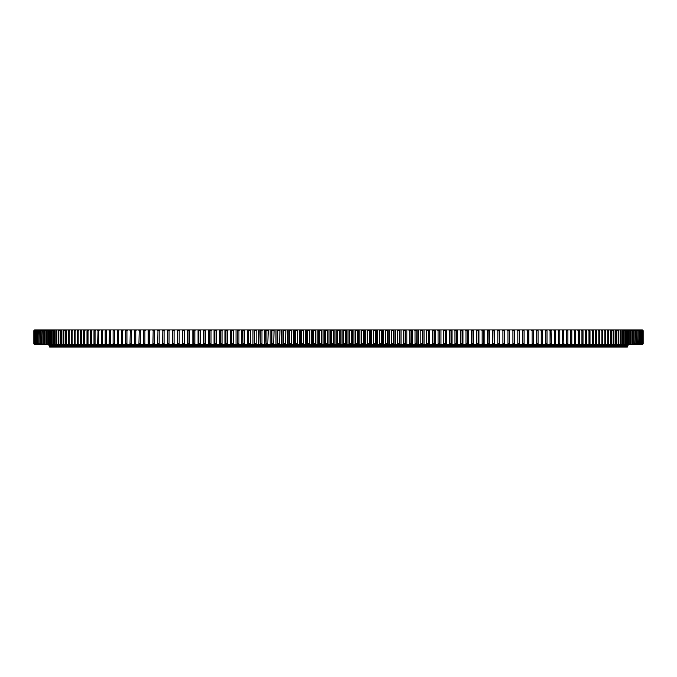 <?xml version="1.0" encoding="UTF-8"?>
<svg xmlns="http://www.w3.org/2000/svg" width="677" height="677" viewBox="0 0 677 677"><rect width="100%" height="100%" fill="white"/><g stroke="black" fill="none" stroke-linecap="round" stroke-linejoin="round"><path stroke-width="1.02" d="M331.595 330.689L333.372 330.689L333.372 343.831L331.595 343.831L331.341 329.927L334.903 329.927L334.903 344.593L331.341 344.593L331.595 343.831M339.389 330.689L337.611 330.689L337.611 343.831L339.389 343.831L339.659 329.927L334.903 329.927M345.414 330.689L343.628 330.689L343.628 343.831L345.414 343.831L345.668 329.927L339.659 329.927M351.422 330.689L349.645 330.689L349.645 343.831L351.422 343.831L351.668 329.927L345.668 329.927M357.439 330.689L355.662 330.689L355.662 343.831L357.439 343.831L357.659 329.927L351.668 329.927M363.439 330.689L361.662 330.689L361.662 343.831L363.439 343.831L363.651 329.927L357.659 329.927M369.439 330.689L367.662 330.689L367.662 343.831L369.439 343.831L369.625 329.927L363.651 329.927M375.413 330.689L373.645 330.689L373.645 343.831L375.413 343.831L375.591 329.927L369.625 329.927M381.388 330.689L379.619 330.689L379.619 343.831L381.388 343.831L381.549 329.927L375.591 329.927M387.337 330.689L385.577 330.689L385.577 343.831L387.337 343.831L387.481 329.927L381.549 329.927M393.269 330.689L391.518 330.689L391.518 343.831L393.269 343.831L393.396 329.927L387.481 329.927M399.176 330.689L397.433 330.689L397.433 343.831L399.176 343.831L399.295 329.927L393.396 329.927M405.066 330.689L403.323 330.689L403.323 343.831L405.066 343.831L405.159 329.927L399.295 329.927M410.922 330.689L409.196 330.689L409.196 343.831L410.922 343.831L411.007 329.927L405.159 329.927M416.761 330.689L415.035 330.689L415.035 343.831L416.761 343.831L416.82 329.927L411.007 329.927M422.558 330.689L420.849 330.689L420.849 343.831L422.558 343.831L422.609 329.927L416.82 329.927M428.329 330.689L426.628 330.689L426.628 343.831L428.329 343.831L428.363 329.927L422.609 329.927M434.067 330.689L432.366 330.689L432.366 343.831L434.067 343.831L434.084 329.927L428.363 329.927M439.762 330.689L438.078 330.689L438.078 343.831L439.762 343.831L439.762 329.927L439.771 344.593L437.57 344.593L438.078 343.831M445.415 330.689L443.748 330.689L443.748 343.831L445.415 343.831L445.407 329.927L434.084 329.927M451.034 330.689L449.376 330.689L449.376 343.831L451.034 343.831L451 329.927L445.407 329.927M456.603 330.689L454.961 330.689L454.961 343.831L456.603 343.831L456.56 329.927L451 329.927M462.129 330.689L460.495 330.689L460.495 343.831L462.129 343.831L462.069 329.927L456.56 329.927M467.604 330.689L465.988 330.689L465.988 343.831L467.604 343.831L467.528 329.927L462.069 329.927M473.037 330.689L471.429 330.689L471.429 343.831L473.037 343.831L472.944 329.927L467.528 329.927M478.411 330.689L476.82 330.689L476.82 343.831L478.411 343.831L478.3 329.927L472.944 329.927M483.725 330.689L482.159 330.689L482.159 343.831L483.725 343.831L483.598 329.927L478.3 329.927M488.989 330.689L487.44 330.689L487.44 343.831L488.989 343.831L488.853 329.927L483.598 329.927M494.193 330.689L492.661 330.689L492.661 343.831L494.193 343.831L494.041 329.927L488.853 329.927M499.338 330.689L497.823 330.689L497.823 343.831L499.338 343.831L499.169 329.927L494.041 329.927M536.709 330.689L538.063 330.689L538.063 343.831L536.709 343.831L536.709 330.689L536.006 329.927L642.388 329.927L643.15 330.689L643.15 343.831L643.15 330.689L642.363 329.927M527.417 330.689L528.813 330.689L528.813 343.831L527.417 343.831L527.417 330.689L526.731 329.927L536.006 329.927M533.476 330.689L532.105 330.689L532.105 343.831L533.476 343.831L533.197 329.927M545.696 330.689L546.999 330.689L546.999 343.831L545.696 343.831L545.696 330.689L544.977 329.927M542.573 330.689L541.245 330.689L541.245 343.831L542.573 343.831L542.26 329.927M522.661 330.689L524.074 330.689L524.074 343.831L522.661 343.831L522.661 330.689L521.984 329.927L526.731 329.927M517.829 330.689L519.267 330.689L519.267 343.831L517.829 343.831L517.829 330.689L517.16 329.927L521.984 329.927M512.929 330.689L514.385 330.689L514.385 343.831L512.929 343.831L512.929 330.689L512.269 329.927L517.16 329.927M507.953 330.689L509.434 330.689L509.434 343.831L507.953 343.831L507.953 330.689L507.31 329.927L512.269 329.927M504.416 330.689L502.918 330.689L502.918 343.831L504.416 343.831L504.23 329.927L499.169 329.927M585.512 330.689L586.544 330.689L586.544 343.831L585.512 343.831L585.512 330.689L584.733 329.927M581.941 330.689L583.007 330.689L583.007 343.831L581.941 343.831L581.941 330.689L581.162 329.927M578.268 330.689L579.368 330.689L579.368 343.831L578.268 343.831L578.268 330.689L577.506 329.927M570.66 330.689L571.811 330.689L571.811 343.831L570.66 343.831L570.66 330.689L569.899 329.927M575.636 330.689L574.511 330.689L574.511 343.831L575.636 343.831L575.213 329.927M558.567 330.689L559.794 330.689L559.794 343.831L558.567 343.831L558.567 330.689L557.823 329.927M551.349 330.689L550.071 330.689L550.071 343.831L551.349 343.831L551.01 329.927M555.614 330.689L554.361 330.689L554.361 343.831L555.614 343.831L555.258 329.927M566.717 330.689L567.893 330.689L567.893 343.831L566.717 343.831L566.717 330.689L565.964 329.927M563.89 330.689L562.689 330.689L562.689 343.831L563.89 343.831L563.509 329.927M589.997 330.689L588.982 330.689L588.982 343.831L589.997 343.831L589.997 330.689L589.515 329.927M593.34 330.689L592.367 330.689L592.367 343.831L593.34 343.831L593.34 330.689L592.857 329.927M596.589 330.689L595.642 330.689L595.642 343.831L596.589 343.831L596.589 330.689L596.09 329.927M599.737 330.689L598.815 330.689L598.815 343.831L599.737 343.831L599.737 330.689L599.221 329.927M602.784 330.689L601.895 330.689L601.895 343.831L602.784 343.831L602.784 330.689L602.259 329.927M605.729 330.689L604.866 330.689L604.866 343.831L605.729 343.831L605.729 330.689L605.187 329.927M608.564 330.689L607.734 330.689L607.734 343.831L608.564 343.831L608.564 330.689L608.014 329.927M611.297 330.689L610.502 330.689L610.502 343.831L611.297 343.831L611.297 330.689L610.739 329.927M613.929 330.689L613.159 330.689L613.159 343.831L613.929 343.831L613.929 330.689L613.354 329.927M616.442 330.689L615.715 330.689L615.715 343.831L616.442 343.831L616.442 330.689L615.858 329.927M618.854 330.689L618.152 330.689L618.152 343.831L618.854 343.831L618.854 330.689L618.262 329.927M621.156 330.689L620.487 330.689L620.487 343.831L621.156 343.831L621.156 330.689L620.547 329.927M623.348 330.689L622.713 330.689L622.713 343.831L623.348 343.831L623.348 330.689L622.73 329.927M625.43 330.689L624.82 330.689L624.82 343.831L625.43 343.831L625.43 330.689L624.803 329.927M627.393 330.689L626.826 330.689L626.826 343.831L627.393 343.831L627.393 330.689L626.758 329.927M629.246 330.689L628.713 330.689L628.713 343.831L629.246 343.831L629.246 330.689L628.603 329.927M630.989 330.689L630.49 330.689L630.49 343.831L630.989 343.831L630.989 330.689L630.338 329.927M632.614 330.689L632.149 330.689L632.149 343.831L632.614 343.831L632.614 330.689L631.954 329.927M634.129 330.689L633.697 330.689L633.697 343.831L634.129 343.831L634.129 330.689L633.452 329.927M635.525 330.689L635.128 343.831L635.525 330.689L634.84 329.927M636.803 330.689L636.439 343.831L636.803 330.689L636.118 329.927M637.971 330.689L637.641 343.831L637.971 330.689L637.269 329.927M639.02 330.689L638.724 343.831L639.02 330.689L638.309 329.927M639.951 330.689L639.689 343.831L639.951 330.689L639.232 329.927M640.764 330.689L640.535 343.831L640.764 330.689L640.036 329.927M641.457 330.689L641.263 343.831L641.457 330.689L640.73 329.927M642.033 330.689L641.872 343.831L642.033 330.689L641.297 329.927M642.49 330.689L642.363 343.831L642.49 330.689L641.745 329.927M642.828 330.689L642.744 343.831L642.828 330.689L642.084 329.927M34.612 329.927L33.85 330.689L33.85 343.831L33.85 330.689L33.867 343.831L34.612 344.593L33.85 343.831L34.612 344.593M34.002 330.689L34.002 343.831L34.002 330.689L34.637 329.927M34.256 330.689L34.256 343.831L34.256 330.689L34.772 329.927M34.637 330.689L34.637 343.831L35.035 329.927M35.128 330.689L35.128 343.831L35.128 330.689L35.906 329.927L35.416 329.927M35.737 330.689L35.737 343.831L35.737 330.689L36.524 329.927L35.906 329.927M36.465 330.689L36.465 343.831L36.465 330.689L37.26 329.927L36.524 329.927M37.311 330.689L37.049 343.831L37.311 330.689L38.107 329.927L37.26 329.927M38.276 330.689L37.98 343.831L38.276 330.689L39.08 329.927L38.107 329.927M39.359 330.689L39.029 343.831L39.359 330.689L40.163 329.927L39.08 329.927M40.561 330.689L40.197 343.831L40.561 330.689L41.365 329.927L40.163 329.927M41.872 330.689L41.475 343.831L41.872 330.689L42.676 329.927L41.365 329.927M43.303 330.689L42.871 330.689L42.871 343.831L43.303 343.831L43.303 330.689L44.115 329.927L42.676 329.927M44.851 330.689L44.386 330.689L44.386 343.831L44.851 343.831L44.851 330.689L45.664 329.927L44.115 329.927M46.51 330.689L46.011 330.689L46.011 343.831L46.51 343.831L46.51 330.689L47.322 329.927L45.664 329.927M48.287 330.689L47.754 330.689L47.754 343.831L48.287 343.831L48.287 330.689L49.099 329.927L47.322 329.927M50.174 330.689L49.607 330.689L49.607 343.831L50.174 343.831L50.174 330.689L50.987 329.927L49.099 329.927M52.18 330.689L51.57 330.689L51.57 343.831L52.18 343.831L52.18 330.689L52.984 329.927L50.987 329.927M54.287 330.689L53.652 330.689L53.652 343.831L54.287 343.831L54.287 330.689L55.099 329.927L52.984 329.927M56.513 330.689L55.844 330.689L55.844 343.831L56.513 343.831L56.513 330.689L57.325 329.927L55.099 329.927M58.848 330.689L58.146 330.689L58.146 343.831L58.848 343.831L58.848 330.689L59.652 329.927L57.325 329.927M61.285 330.689L60.558 330.689L60.558 343.831L61.285 343.831L61.285 330.689L62.098 329.927L59.652 329.927M63.841 330.689L63.071 330.689L63.071 343.831L63.841 343.831L63.841 330.689L64.645 329.927L62.098 329.927M66.498 330.689L65.703 330.689L65.703 343.831L66.498 343.831L66.498 330.689L67.302 329.927L64.645 329.927M69.266 330.689L68.436 330.689L68.436 343.831L69.266 343.831L69.266 330.689L70.061 329.927L67.302 329.927M72.134 330.689L71.271 330.689L71.271 343.831L72.134 343.831L72.134 330.689L72.93 329.927L70.061 329.927M75.105 330.689L74.216 330.689L74.216 343.831L75.105 343.831L75.105 330.689L75.9 329.927L72.93 329.927M78.185 330.689L77.263 330.689L77.263 343.831L78.185 343.831L78.185 330.689L78.972 329.927L75.9 329.927M81.358 330.689L80.411 330.689L80.411 343.831L81.358 343.831L81.358 330.689L82.145 329.927L78.972 329.927M109.107 330.689L110.283 330.689L110.283 343.831L109.107 343.831L109.505 329.927L82.145 329.927M101.364 330.689L102.489 330.689L102.489 343.831L101.364 343.831L101.787 329.927M106.34 330.689L105.189 330.689L105.189 343.831L106.34 343.831L106.34 330.689L107.101 329.927M117.206 330.689L118.433 330.689L118.433 343.831L117.206 343.831L117.578 329.927L109.505 329.927M114.32 330.689L113.11 330.689L113.11 343.831L114.32 343.831L114.32 330.689L115.065 329.927M97.632 330.689L98.732 330.689L98.732 343.831L97.632 343.831L98.072 329.927M93.993 330.689L95.059 330.689L95.059 343.831L93.993 343.831L93.993 330.689L94.441 329.927M90.456 330.689L91.488 330.689L91.488 343.831L90.456 343.831L90.456 330.689L90.913 329.927M87.003 330.689L88.018 330.689L88.018 343.831L87.003 343.831L87.003 330.689L87.485 329.927M84.642 330.689L83.66 330.689L83.66 343.831L84.642 343.831L84.642 330.689L85.42 329.927M162.615 330.689L164.071 330.689L164.071 343.831L162.615 343.831L162.835 329.927L117.578 329.927M157.741 330.689L159.171 330.689L159.171 343.831L157.741 343.831L157.969 329.927M152.926 330.689L154.339 330.689L154.339 343.831L152.926 343.831L153.18 329.927M143.524 330.689L144.895 330.689L144.895 343.831L143.524 343.831L143.803 329.927M149.583 330.689L148.187 330.689L148.187 343.831L149.583 343.831L149.583 330.689L150.269 329.927M130.001 330.689L131.304 330.689L131.304 343.831L130.001 343.831L130.322 329.927M122.639 330.689L121.386 330.689L121.386 343.831L122.639 343.831L122.639 330.689L123.375 329.927M126.929 330.689L125.651 330.689L125.651 343.831L126.929 343.831L126.929 330.689L127.657 329.927M138.937 330.689L140.291 330.689L140.291 343.831L138.937 343.831L139.234 329.927M135.755 330.689L134.427 330.689L134.427 343.831L135.755 343.831L135.755 330.689L136.466 329.927M169.047 330.689L167.566 330.689L167.566 343.831L169.047 343.831L169.047 330.689L169.69 329.927L162.835 329.927M174.082 330.689L172.584 330.689L172.584 343.831L174.082 343.831L174.082 330.689L174.717 329.927L169.69 329.927M179.177 330.689L177.662 330.689L177.662 343.831L179.177 343.831L179.177 330.689L179.811 329.927L174.717 329.927M184.339 330.689L182.807 330.689L182.807 343.831L184.339 343.831L184.339 330.689L184.956 329.927L179.811 329.927M189.56 330.689L188.011 330.689L188.011 343.831L189.56 343.831L189.56 330.689L190.169 329.927L184.956 329.927M194.841 330.689L193.275 330.689L193.275 343.831L194.841 343.831L194.841 330.689L195.441 329.927L190.169 329.927M200.18 330.689L198.589 330.689L198.589 343.831L200.18 343.831L200.18 330.689L200.764 329.927L195.441 329.927M205.571 330.689L203.963 330.689L203.963 343.831L205.571 343.831L205.571 330.689L206.146 329.927L200.764 329.927M211.012 330.689L209.396 330.689L209.396 343.831L211.012 343.831L211.012 330.689L211.571 329.927L206.146 329.927M216.505 330.689L214.871 330.689L214.871 343.831L216.505 343.831L216.505 330.689L217.055 329.927L211.571 329.927M222.039 330.689L220.397 330.689L220.397 343.831L222.039 343.831L222.039 330.689L222.581 329.927L217.055 329.927M227.624 330.689L225.966 330.689L225.966 343.831L227.624 343.831L227.624 330.689L228.157 329.927L222.581 329.927M233.252 330.689L231.585 330.689L231.585 343.831L233.252 343.831L233.252 330.689L233.768 329.927L228.157 329.927M238.922 330.689L237.238 330.689L237.238 343.831L238.922 343.831L238.922 330.689L239.43 329.927L233.768 329.927M244.634 330.689L242.941 330.689L242.941 343.831L244.634 343.831L244.634 330.689L245.125 329.927L239.43 329.927M250.372 330.689L248.671 330.689L248.671 343.831L250.372 343.831L250.372 330.689L250.854 329.927L245.125 329.927M256.151 330.689L254.442 330.689L254.442 343.831L256.151 343.831L256.151 330.689L256.625 329.927L250.854 329.927M261.965 330.689L260.239 330.689L260.239 343.831L261.965 343.831L261.965 330.689L262.422 329.927L256.625 329.927M267.804 330.689L266.078 330.689L266.078 343.831L267.804 343.831L268.244 329.927L262.422 329.927M273.677 330.689L271.934 330.689L271.934 343.831L273.677 343.831L274.1 329.927L268.244 329.927M279.567 330.689L277.824 330.689L277.824 343.831L279.567 343.831L279.982 329.927L274.1 329.927M285.482 330.689L283.731 330.689L283.731 343.831L285.482 343.831L285.889 329.927L279.982 329.927M291.423 330.689L289.663 330.689L289.663 343.831L291.423 343.831L291.812 329.927L285.889 329.927M297.381 330.689L295.612 330.689L295.612 343.831L297.381 343.831L297.753 329.927L291.812 329.927M303.355 330.689L301.587 330.689L301.587 343.831L303.355 343.831L303.711 329.927L297.753 329.927M309.338 330.689L307.561 330.689L307.561 343.831L309.338 343.831L309.677 329.927L303.711 329.927M315.338 330.689L313.561 330.689L313.561 343.831L315.338 343.831L315.66 329.927L309.677 329.927M321.338 330.689L319.561 330.689L319.561 343.831L321.338 343.831L321.651 329.927L315.66 329.927M327.355 330.689L325.578 330.689L325.578 343.831L327.355 343.831L327.651 329.927L321.651 329.927M507.31 329.927L504.23 329.927M237.238 330.689L237.238 344.593L34.637 344.593M331.341 329.927L327.651 329.927M330.224 329.927L330.224 344.593L331.341 344.593M330.224 344.593L325.332 344.593L325.578 343.831M324.291 329.927L324.291 344.593L325.332 344.593M324.291 344.593L319.341 344.593L319.561 343.831M318.359 329.927L318.359 344.593L319.341 344.593M318.359 344.593L313.349 344.593L313.561 343.831M312.444 329.927L312.444 344.593L313.349 344.593M312.444 344.593L307.375 344.593L307.561 343.831M306.529 329.927L306.529 344.593L307.375 344.593M306.529 344.593L301.409 344.593L301.587 343.831M300.63 329.927L300.63 344.593L301.409 344.593M300.63 344.593L295.451 344.593L295.612 343.831M294.749 329.927L294.749 344.593L295.451 344.593M294.749 344.593L289.519 344.593L289.663 343.831M288.884 329.927L288.884 344.593L289.519 344.593M288.884 344.593L283.604 344.593L283.731 343.831M283.037 329.927L283.037 344.593L283.604 344.593M283.037 344.593L277.705 344.593L277.824 343.831M277.206 329.927L277.206 344.593L277.705 344.593M277.206 344.593L271.841 344.593L271.934 343.831M271.409 329.927L271.409 344.593L271.841 344.593M271.409 344.593L265.993 344.593L266.078 343.831M265.629 329.927L265.993 344.593M265.629 344.593L260.18 344.593L260.239 343.831M259.883 329.927L260.18 344.593M259.883 344.593L254.391 344.593L254.442 343.831M254.171 329.927L254.391 344.593M254.171 344.593L248.637 344.593L248.671 343.831M248.484 329.927L248.637 344.593M248.484 344.593L242.916 344.593L242.941 343.831M242.84 329.927L242.916 344.593M242.84 344.593L237.238 344.593L237.238 343.831M642.388 344.593L643.133 343.831L642.388 344.593M514.232 344.356L642.363 344.593M514.232 344.593L512.269 344.593L512.929 343.831M509.383 344.034L509.383 344.593L512.269 344.593M509.383 344.593L507.31 344.593L507.953 343.831M504.467 329.927L504.467 344.593L507.31 344.593M504.467 344.593L502.283 344.593L502.918 343.831M499.482 329.927L499.482 344.593L502.283 344.593M499.482 344.593L497.189 344.593L497.823 343.831M494.43 329.927L494.43 344.593L497.189 344.593M494.43 344.593L492.044 344.593L492.661 343.831M489.327 329.927L489.327 344.593L492.044 344.593M489.327 344.593L486.831 344.593L487.44 343.831M484.157 329.927L484.157 344.593L486.831 344.593M484.157 344.593L481.559 344.593L482.159 343.831M478.935 329.927L478.935 344.593L481.559 344.593M478.935 344.593L476.236 344.593L476.82 343.831M473.663 329.927L473.663 344.593L476.236 344.593M473.663 344.593L470.853 344.593L471.429 343.831M468.332 329.927L468.332 344.593L470.853 344.593M468.332 344.593L465.429 344.593L465.988 343.831M462.95 329.927L462.95 344.593L465.429 344.593M462.95 344.593L459.945 344.593L460.495 343.831M457.517 329.927L457.517 344.593L459.945 344.593M457.517 344.593L454.419 344.593L454.961 343.831M452.041 329.927L452.041 344.593L454.419 344.593M452.041 344.593L448.843 344.593L449.376 343.831M446.524 329.927L446.524 344.593L448.843 344.593M446.524 344.593L443.232 344.593L443.748 343.831M440.964 329.927L440.964 344.593L443.232 344.593M440.964 344.593L439.771 344.593L439.762 343.831M435.362 329.927L435.362 344.593L437.57 344.593M435.362 344.593L431.875 344.593L432.366 343.831M429.717 329.927L429.717 344.593L431.875 344.593M429.717 344.593L426.146 344.593L426.628 343.831M424.039 329.927L424.039 344.593L426.146 344.593M424.039 344.593L420.375 344.593L420.849 343.831M418.335 329.927L418.335 344.593L420.375 344.593M418.335 344.593L414.578 344.593L415.035 343.831M412.589 329.927L412.589 344.593L414.578 344.593M412.589 344.593L408.756 344.593L409.196 343.831M406.826 329.927L406.826 344.593L408.756 344.593M406.826 344.593L402.9 344.593L403.323 343.831M401.029 329.927L401.029 344.593L402.9 344.593M401.029 344.593L397.018 344.593L397.433 343.831M395.207 329.927L395.207 344.593L397.018 344.593M395.207 344.593L391.111 344.593L391.518 343.831M389.36 329.927L389.36 344.593L391.111 344.593M389.36 344.593L385.188 344.593L385.577 343.831M383.504 329.927L383.504 344.593L385.188 344.593M383.504 344.593L379.247 344.593L379.619 343.831M377.622 329.927L377.622 344.593L379.247 344.593M377.622 344.593L373.289 344.593L373.645 343.831M371.724 329.927L371.724 344.593L373.289 344.593M371.724 344.593L367.323 344.593L367.662 343.831M365.817 329.927L365.817 344.593L367.323 344.593M365.817 344.593L361.34 344.593L361.662 343.831M359.902 329.927L359.902 344.593L361.34 344.593M359.902 344.593L355.349 344.593L355.662 343.831M353.969 329.927L353.969 344.593L355.349 344.593M353.969 344.593L349.349 344.593L349.645 343.831M348.037 329.927L348.037 344.593L349.349 344.593M348.037 344.593L343.341 344.593L343.628 343.831M342.097 329.927L342.097 344.593L343.341 344.593M342.097 344.593L337.341 344.593L337.611 343.831M336.164 329.927L336.164 344.593L337.341 344.593M336.164 344.593L334.903 344.593M333.659 344.593L333.372 343.831M339.659 344.593L339.389 343.831M345.668 344.593L345.414 343.831M351.668 344.593L351.422 343.831M357.659 344.593L357.439 343.831M363.651 344.593L363.439 343.831M369.625 344.593L369.439 343.831M375.591 344.593L375.413 343.831M381.549 344.593L381.388 343.831M387.481 344.593L387.337 343.831M393.396 344.593L393.269 343.831M399.295 344.593L399.176 343.831M405.159 344.593L405.066 343.831M411.007 344.593L410.922 343.831M416.82 344.593L416.761 343.831M422.609 344.593L422.558 343.831M428.363 344.593L428.329 343.831M434.084 344.593L434.067 343.831M445.407 344.593L445.415 343.831M451 344.593L451.034 343.831M456.56 344.593L456.603 343.831M462.069 344.593L462.129 343.831M467.528 344.593L467.604 343.831M472.944 344.593L473.037 343.831M478.3 344.593L478.411 343.831M483.598 344.593L483.725 343.831M488.853 344.593L488.989 343.831M494.041 344.593L494.193 343.831M499.169 344.593L499.338 343.831M537.766 344.593L538.063 343.831M536.006 344.593L536.709 343.831M528.542 344.593L528.813 343.831M526.731 344.593L527.417 343.831M531.411 344.593L532.105 343.831M533.197 344.593L533.476 343.831M546.678 344.593L546.999 343.831M544.977 344.593L545.696 343.831M540.534 344.593L541.245 343.831M542.26 344.593L542.573 343.831M523.82 344.593L524.074 343.831M521.984 344.593L522.661 343.831M519.031 344.593L519.267 343.831M517.16 344.593L517.829 343.831M514.165 344.593L514.385 343.831M509.231 344.593L509.434 343.831M504.23 344.593L504.416 343.831M586.087 344.593L586.544 343.831M584.733 344.593L585.512 343.831M582.558 344.593L583.007 343.831M581.162 344.593L581.941 343.831M578.928 344.593L579.368 343.831M577.506 344.593L578.268 343.831M571.396 344.593L571.811 343.831M569.899 344.593L570.66 343.831M573.749 344.593L574.511 343.831M575.213 344.593L575.636 343.831M559.422 344.593L559.794 343.831M557.823 344.593L558.567 343.831M549.343 344.593L550.071 343.831M551.01 344.593L551.349 343.831M553.625 344.593L554.361 343.831M555.258 344.593L555.614 343.831M567.495 344.593L567.893 343.831M565.964 344.593L566.717 343.831M561.944 344.593L562.689 343.831M563.509 344.593L563.89 343.831M588.203 344.593L588.982 343.831M589.515 344.593L589.997 343.831M591.58 344.593L592.367 343.831M592.857 344.593L593.34 343.831M594.855 344.593L595.642 343.831M596.09 344.593L596.589 343.831M598.028 344.593L598.815 343.831M599.221 344.593L599.737 343.831M601.1 344.593L601.895 343.831M602.259 344.593L602.784 343.831M604.07 344.593L604.866 343.831M605.187 344.593L605.729 343.831M606.939 344.593L607.734 343.831M608.014 344.593L608.564 343.831M609.698 344.593L610.502 343.831M610.739 344.593L611.297 343.831M612.355 344.593L613.159 343.831M613.354 344.593L613.929 343.831M614.902 344.593L615.715 343.831M615.858 344.593L616.442 343.831M617.348 344.593L618.152 343.831M618.262 344.593L618.854 343.831M619.675 344.593L620.487 343.831M620.547 344.593L621.156 343.831M621.901 344.593L622.713 343.831M622.73 344.593L623.348 343.831M624.016 344.593L624.82 343.831M624.803 344.593L625.43 343.831M626.013 344.593L626.826 343.831M626.758 344.593L627.393 343.831M627.901 344.593L628.713 343.831M628.603 344.593L629.246 343.831M629.678 344.593L630.49 343.831M630.338 344.593L630.989 343.831M631.336 344.593L632.149 343.831M631.954 344.593L632.614 343.831M632.885 344.593L633.697 343.831M633.452 344.593L634.129 343.831M634.324 344.593L635.128 343.831M634.84 344.593L635.525 343.831M635.635 344.593L636.439 343.831M636.118 344.593L636.803 343.831M636.837 344.593L637.641 343.831M637.269 344.593L637.971 343.831M637.92 344.593L638.724 343.831M638.309 344.593L639.02 343.831M638.893 344.593L639.689 343.831M639.232 344.593L639.951 343.831M639.74 344.593L640.535 343.831M640.036 344.593L640.764 343.831M640.476 344.593L641.263 343.831M640.73 344.593L641.457 343.831M641.094 344.593L641.872 343.831M641.297 344.593L642.033 343.831M641.584 344.593L642.363 343.831M641.745 344.593L642.49 343.831M641.965 344.593L642.744 343.831M642.084 344.593L642.828 343.831M34.705 344.593L33.952 343.831M34.772 344.593L34.002 343.831M34.916 344.593L34.172 343.831M35.035 344.593L34.256 343.831M35.255 344.593L34.51 343.831M35.416 344.593L34.637 343.831M35.703 344.593L34.967 343.831M35.906 344.593L35.128 343.831M36.27 344.593L35.542 343.831M36.524 344.593L35.737 343.831M36.964 344.593L36.236 343.831M37.26 344.593L36.465 343.831M37.768 344.593L37.049 343.831M38.107 344.593L37.311 343.831M38.691 344.593L37.98 343.831M39.08 344.593L38.276 343.831M39.731 344.593L39.029 343.831M40.163 344.593L39.359 343.831M40.882 344.593L40.197 343.831M41.365 344.593L40.561 343.831M42.16 344.593L41.475 343.831M42.676 344.593L41.872 343.831M43.548 344.593L42.871 343.831M44.115 344.593L43.303 343.831M45.046 344.593L44.386 343.831M45.664 344.593L44.851 343.831M46.662 344.593L46.011 343.831M47.322 344.593L46.51 343.831M48.397 344.593L47.754 343.831M49.099 344.593L48.287 343.831M50.242 344.593L49.607 343.831M50.987 344.593L50.174 343.831M52.197 344.593L51.57 343.831M52.984 344.593L52.18 343.831M54.27 344.593L53.652 343.831M55.099 344.593L54.287 343.831M56.453 344.593L55.844 343.831M57.325 344.593L56.513 343.831M58.738 344.593L58.146 343.831M59.652 344.593L58.848 343.831M61.142 344.593L60.558 343.831M62.098 344.593L61.285 343.831M63.646 344.593L63.071 343.831M64.645 344.593L63.841 343.831M66.261 344.593L65.703 343.831M67.302 344.593L66.498 343.831M68.986 344.593L68.436 343.831M70.061 344.593L69.266 343.831M71.813 344.593L71.271 343.831M72.93 344.593L72.134 343.831M74.741 344.593L74.216 343.831M75.9 344.593L75.105 343.831M77.779 344.593L77.263 343.831M78.972 344.593L78.185 343.831M80.91 344.593L80.411 343.831M82.145 344.593L81.358 343.831M111.036 344.593L110.283 343.831M109.505 344.593L109.107 343.831M103.251 344.593L102.489 343.831M101.787 344.593L101.364 343.831M105.604 344.593L105.189 343.831M107.101 344.593L106.34 343.831M119.177 344.593L118.433 343.831M117.578 344.593L117.206 343.831M113.499 344.593L113.11 343.831M115.065 344.593L114.32 343.831M99.494 344.593L98.732 343.831M98.072 344.593L97.632 343.831M95.838 344.593L95.059 343.831M94.441 344.593L93.993 343.831M92.267 344.593L91.488 343.831M90.913 344.593L90.456 343.831M88.797 344.593L88.018 343.831M87.485 344.593L87.003 343.831M84.143 344.593L83.66 343.831M85.42 344.593L84.642 343.831M164.731 344.593L164.071 343.831M162.835 344.593L162.615 343.831M159.84 344.593L159.171 343.831M157.969 344.593L157.741 343.831M155.016 344.593L154.339 343.831M153.18 344.593L152.926 343.831M145.589 344.593L144.895 343.831M143.803 344.593L143.524 343.831M148.458 344.593L148.187 343.831M150.269 344.593L149.583 343.831M132.023 344.593L131.304 343.831M130.322 344.593L130.001 343.831M121.742 344.593L121.386 343.831M123.375 344.593L122.639 343.831M125.99 344.593L125.651 343.831M127.657 344.593L126.929 343.831M140.994 344.593L140.291 343.831M139.234 344.593L138.937 343.831M134.74 344.593L134.427 343.831M136.466 344.593L135.755 343.831M167.769 344.593L167.566 343.831M169.69 344.593L169.047 343.831M172.77 344.593L172.584 343.831M174.717 344.593L174.082 343.831M177.831 344.593L177.662 343.831M179.811 344.593L179.177 343.831M182.959 344.593L182.807 343.831M184.956 344.593L184.339 343.831M188.155 344.593L188.011 343.831M190.169 344.593L189.56 343.831M193.402 344.593L193.275 343.831M195.441 344.593L194.841 343.831M198.7 344.593L198.589 343.831M200.764 344.593L200.18 343.831M204.056 344.593L203.963 343.831M206.146 344.593L205.571 343.831M209.472 344.593L209.396 343.831M211.571 344.593L211.012 343.831M214.931 344.593L214.871 343.831M217.055 344.593L216.505 343.831M220.44 344.593L220.397 343.831M222.581 344.593L222.039 343.831M226 344.593L225.966 343.831M228.157 344.593L227.624 343.831M231.593 344.593L231.585 343.831M233.768 344.593L233.252 343.831M239.43 344.593L238.922 343.831M245.125 344.593L244.634 343.831M250.854 344.593L250.372 343.831M256.625 344.593L256.151 343.831M262.422 344.593L261.965 343.831M268.244 344.593L267.804 343.831M274.1 344.593L273.677 343.831M279.982 344.593L279.567 343.831M285.889 344.593L285.482 343.831M291.812 344.593L291.423 343.831M297.753 344.593L297.381 343.831M303.711 344.593L303.355 343.831M309.677 344.593L309.338 343.831M315.66 344.593L315.338 343.831M321.651 344.593L321.338 343.831M327.651 344.593L327.355 343.831M333.372 330.689L333.659 329.927M337.611 330.689L337.341 329.927M343.628 330.689L343.341 329.927M349.645 330.689L349.349 329.927M355.662 330.689L355.349 329.927M361.662 330.689L361.34 329.927M367.662 330.689L367.323 329.927M373.645 330.689L373.289 329.927M379.619 330.689L379.247 329.927M385.577 330.689L385.188 329.927M391.518 330.689L391.111 329.927M397.433 330.689L397.018 329.927M403.323 330.689L402.9 329.927M409.196 330.689L408.756 329.927M415.035 330.689L414.578 329.927M420.849 330.689L420.375 329.927M426.628 330.689L426.146 329.927M432.366 330.689L431.875 329.927M438.078 330.689L437.57 329.927M443.748 330.689L443.232 329.927M449.376 330.689L448.843 329.927M454.961 330.689L454.419 329.927M460.495 330.689L459.945 329.927M465.988 330.689L465.429 329.927M471.429 330.689L470.853 329.927M476.82 330.689L476.236 329.927M482.159 330.689L481.559 329.927M487.44 330.689L486.831 329.927M492.661 330.689L492.044 329.927M497.823 330.689L497.189 329.927M538.063 330.689L537.766 329.927M528.813 330.689L528.542 329.927M532.105 330.689L531.411 329.927M546.999 330.689L546.678 329.927M541.245 330.689L540.534 329.927M524.074 330.689L523.82 329.927M519.267 330.689L519.031 329.927M514.385 330.689L514.165 329.927M509.434 330.689L509.231 329.927M502.918 330.689L502.283 329.927M586.544 330.689L586.087 329.927M583.007 330.689L582.558 329.927M579.368 330.689L578.928 329.927M571.811 330.689L571.396 329.927M574.511 330.689L573.749 329.927M559.794 330.689L559.422 329.927M550.071 330.689L549.343 329.927M554.361 330.689L553.625 329.927M567.893 330.689L567.495 329.927M562.689 330.689L561.944 329.927M588.982 330.689L588.203 329.927M592.367 330.689L591.58 329.927M595.642 330.689L594.855 329.927M598.815 330.689L598.028 329.927M601.895 330.689L601.1 329.927M604.866 330.689L604.07 329.927M607.734 330.689L606.939 329.927M610.502 330.689L609.698 329.927M613.159 330.689L612.355 329.927M615.715 330.689L614.902 329.927M618.152 330.689L617.348 329.927M620.487 330.689L619.675 329.927M622.713 330.689L621.901 329.927M624.82 330.689L624.016 329.927M626.826 330.689L626.013 329.927M628.713 330.689L627.901 329.927M630.49 330.689L629.678 329.927M632.149 330.689L631.336 329.927M633.697 330.689L632.885 329.927M635.128 330.689L634.324 329.927M636.439 330.689L635.635 329.927M637.641 330.689L636.837 329.927M638.724 330.689L637.92 329.927M639.689 330.689L638.893 329.927M640.535 330.689L639.74 329.927M641.263 330.689L640.476 329.927M641.872 330.689L641.094 329.927M642.363 330.689L641.584 329.927M642.744 330.689L641.965 329.927M33.952 330.689L34.705 329.927M34.172 330.689L34.916 329.927M34.51 330.689L35.255 329.927M34.967 330.689L35.703 329.927M35.542 330.689L36.27 329.927M36.236 330.689L36.964 329.927M37.049 330.689L37.768 329.927M37.98 330.689L38.691 329.927M39.029 330.689L39.731 329.927M40.197 330.689L40.882 329.927M41.475 330.689L42.16 329.927M42.871 330.689L43.548 329.927M44.386 330.689L45.046 329.927M46.011 330.689L46.662 329.927M47.754 330.689L48.397 329.927M49.607 330.689L50.242 329.927M51.57 330.689L52.197 329.927M53.652 330.689L54.27 329.927M55.844 330.689L56.453 329.927M58.146 330.689L58.738 329.927M60.558 330.689L61.142 329.927M63.071 330.689L63.646 329.927M65.703 330.689L66.261 329.927M68.436 330.689L68.986 329.927M71.271 330.689L71.813 329.927M74.216 330.689L74.741 329.927M77.263 330.689L77.779 329.927M80.411 330.689L80.91 329.927M110.283 330.689L111.036 329.927M102.489 330.689L103.251 329.927M105.189 330.689L105.604 329.927M118.433 330.689L119.177 329.927M113.11 330.689L113.499 329.927M98.732 330.689L99.494 329.927M95.059 330.689L95.838 329.927M91.488 330.689L92.267 329.927M88.018 330.689L88.797 329.927M83.66 330.689L84.143 329.927M164.071 330.689L164.731 329.927M159.171 330.689L159.84 329.927M154.339 330.689L155.016 329.927M144.895 330.689L145.589 329.927M148.187 330.689L148.458 329.927M131.304 330.689L132.023 329.927M121.386 330.689L121.742 329.927M125.651 330.689L125.99 329.927M140.291 330.689L140.994 329.927M134.427 330.689L134.74 329.927M167.566 330.689L167.769 329.927M172.584 330.689L172.77 329.927M177.662 330.689L177.831 329.927M182.807 330.689L182.959 329.927M188.011 330.689L188.155 329.927M193.275 330.689L193.402 329.927M198.589 330.689L198.7 329.927M203.963 330.689L204.056 329.927M209.396 330.689L209.472 329.927M214.871 330.689L214.931 329.927M220.397 330.689L220.44 329.927M225.966 330.689L226 329.927M231.585 330.689L231.593 329.927M242.941 330.689L242.916 329.927M248.671 330.689L248.637 329.927M254.442 330.689L254.391 329.927M260.239 330.689L260.18 329.927M266.078 330.689L265.993 329.927M271.934 330.689L271.841 329.927M277.824 330.689L277.705 329.927M283.731 330.689L283.604 329.927M289.663 330.689L289.519 329.927M295.612 330.689L295.451 329.927M301.587 330.689L301.409 329.927M307.561 330.689L307.375 329.927M313.561 330.689L313.349 329.927M319.561 330.689L319.341 329.927M325.578 330.689L325.332 329.927M643.048 330.689L642.998 343.831L643.048 330.689L642.295 329.927M642.228 344.593L642.998 343.831M642.295 344.593L643.048 343.831M642.998 330.689L642.228 329.927M328.963 329.927L328.963 344.593M323.031 329.927L323.031 344.593M317.098 329.927L317.098 344.593M311.183 329.927L311.183 344.593M305.276 329.927L305.276 344.593M299.378 329.927L299.378 344.593M293.496 329.927L293.496 344.593M287.64 329.927L287.64 344.593M281.793 329.927L281.793 344.593M275.971 329.927L275.971 344.593M270.174 329.927L270.174 344.593M264.411 329.927L264.411 344.593M258.665 329.927L258.665 344.593M252.961 329.927L252.961 344.593M247.283 329.927L247.283 344.593M241.638 329.927L241.638 344.593M236.036 329.927L236.036 344.593M230.476 329.927L230.476 344.593M224.959 329.927L224.959 344.593M219.483 329.927L219.483 344.593M214.05 329.927L214.05 344.593M208.668 329.927L208.668 344.593M203.337 329.927L203.337 344.593M198.065 329.927L198.065 344.593M192.843 329.927L192.843 344.593M187.673 329.927L187.673 344.593M182.57 329.927L182.57 344.593M177.518 329.927L177.518 344.593M172.533 329.927L172.533 344.593M167.617 329.927L167.617 330.494M167.617 344.034L167.617 344.593M509.383 329.927L509.383 330.494M434.16 329.927L434.16 344.593M428.516 329.927L428.516 344.593M422.829 329.927L422.829 344.593M417.117 329.927L417.117 344.593M411.371 329.927L411.371 344.593M405.591 329.927L405.591 344.593M399.794 329.927L399.794 344.593M393.963 329.927L393.963 344.593M388.116 329.927L388.116 344.593M382.251 329.927L382.251 344.593M376.37 329.927L376.37 344.593M370.471 329.927L370.471 344.593M364.565 329.927L364.565 344.593M358.641 329.927L358.641 344.593M352.709 329.927L352.709 344.593M346.776 329.927L346.776 344.593M340.836 329.927L340.836 344.593M627.342 346.125L49.658 346.125L49.658 347.073L627.342 347.073L627.342 346.125M50.056 345.558L50.056 346.125M626.944 345.558L626.944 346.125M629.229 344.593L627.325 345.558L49.675 345.558L47.771 344.593"/></g></svg>
